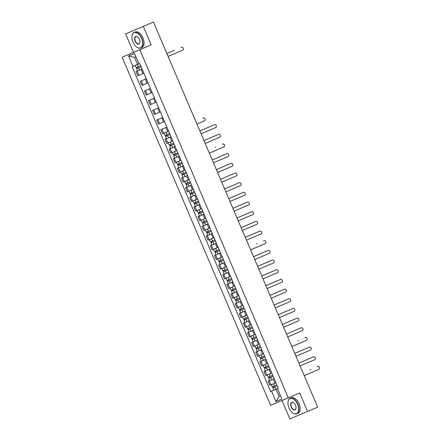 <?xml version="1.0" encoding="UTF-8"?>
<svg xmlns="http://www.w3.org/2000/svg" width="441" height="441" viewBox="0 0 441 441"><rect width="100%" height="100%" fill="white"/><g stroke="black" fill="none" stroke-linecap="round" stroke-linejoin="round"><path stroke-width="0.66" d="M282.008 400.494L289.88 418.95L317.68 407.115L153.435 22.05L125.635 33.885L133.518 52.363L122.151 57.22L270.631 405.329L288.293 397.826L139.814 49.717L151.175 44.861L143.297 26.383M125.635 33.885L152.426 22.48M307.537 411.447L299.66 392.97L288.293 397.826M152.426 22.474L153.435 22.05M142.129 69.083L136.115 71.646L137.862 75.736L143.876 73.184L142.129 69.088M142.123 69.077L136.115 71.646M140.244 81.32L146.252 78.752L140.244 81.32L141.991 85.411L147.994 82.853M146.258 78.763L148 82.858M144.367 90.995L150.375 88.426L144.367 90.995L146.114 95.085L147.195 94.628L152.128 92.527L150.381 88.437M148.496 100.664L154.504 98.1L148.496 100.664L150.243 104.76L156.252 102.202L154.51 98.111M157.669 108.188L152.619 110.338L154.367 114.428L160.381 111.876L158.633 107.78L157.669 108.188L159.41 112.279M158.628 107.769L152.619 110.338M161.792 117.863L156.748 120.013L158.49 124.103L164.504 121.551L162.757 117.455L161.792 117.863L163.539 121.953M156.748 120.013L162.757 117.46M165.921 127.537L160.871 129.687L162.619 133.777L168.633 131.22L166.88 127.129L165.921 127.537L167.663 131.627M166.885 127.129L160.871 129.687M170.044 137.206L165 139.356L166.742 143.452L172.756 140.894L171.009 136.804L170.044 137.206L171.792 141.302M171.009 136.804L165 139.356M176.88 150.568L175.138 146.478L174.173 146.881L169.124 149.03L170.871 153.121L176.891 150.59M175.132 146.462L169.124 149.03M178.296 156.555L173.252 158.705L174.994 162.795L181.008 160.243L179.261 156.153L178.296 156.555L180.044 160.645M179.261 156.147L173.252 158.705M182.425 166.229L177.376 168.379L179.123 172.47L185.132 169.912L180.595 171.88L185.143 169.934L183.384 165.822L182.425 166.229L184.167 170.32M183.384 165.81L177.376 168.379M189.272 179.608L184.718 181.554L189.272 179.608L187.513 175.496L186.549 175.898L181.505 178.048L183.247 182.144L189.255 179.581M187.508 175.485L181.505 178.048M193.384 189.261L191.642 185.17L190.677 185.573L185.628 187.723L187.375 191.813L193.379 189.255M191.637 185.154L185.628 187.723M197.524 198.957L192.971 200.898L197.524 198.957L195.765 194.839L189.757 197.397L191.499 201.487L197.507 198.93M195.76 194.828L189.757 197.397M201.636 208.604L197.099 210.572L201.647 208.632L199.889 204.514L193.88 207.072L195.628 211.162L201.631 208.604M199.889 204.503L193.88 207.072M203.053 214.591L198.003 216.74L199.751 220.836L200.831 220.379L205.765 218.278L204.018 214.188L203.053 214.591L204.8 218.686M204.018 214.188L198.003 216.74M207.176 224.265L202.132 226.415L203.88 230.511L209.888 227.953L208.141 223.863L207.176 224.265L208.924 228.361M208.141 223.846L202.132 226.415M211.305 233.939L206.256 236.089L208.003 240.18L214.017 237.627L212.264 233.537L211.305 233.939L213.053 238.03M212.264 233.521L206.256 236.089M215.429 243.614L210.385 245.764L212.132 249.854L213.207 249.397L218.141 247.296L216.393 243.206L215.429 243.614L217.176 247.704M216.393 243.195L210.385 245.764M219.557 253.283L214.508 255.433L216.255 259.529L222.27 256.971L220.517 252.88L219.557 253.283L221.299 257.379M220.517 252.869L214.508 255.433M218.637 265.107L224.645 262.538L218.637 265.107L220.379 269.203L221.459 268.745L226.393 266.645L224.645 262.555M222.76 274.782L228.769 272.213L222.76 274.782L224.508 278.872L230.522 276.32M228.774 272.224L230.516 276.32M226.889 284.456L232.892 281.887L226.889 284.456L228.631 288.546L234.645 285.994L232.898 281.898M231.012 294.125L237.021 291.562L231.012 294.125L232.76 298.221L238.774 295.663L237.021 291.573M235.141 303.799L241.144 301.231L235.141 303.799L236.883 307.895L242.897 305.337M241.15 301.247L242.892 305.337M244.314 311.324L239.265 313.474L241.012 317.564L247.021 315.012L245.279 310.916L244.314 311.324L246.056 315.414M239.265 313.474L245.273 310.922M248.437 320.998L243.393 323.148L245.135 327.239L251.15 324.686L249.402 320.59L248.437 320.998L250.185 325.089M249.397 320.579L243.393 323.148M255.273 334.361L253.531 330.265L252.566 330.667L247.517 332.817L249.264 336.913L255.267 334.35M253.525 330.254L247.517 332.817M256.69 340.342L251.646 342.492L253.388 346.587L259.402 344.03L257.654 339.939L256.69 340.342L258.437 344.438M257.654 339.939L251.646 342.492M260.813 350.016L255.769 352.166L257.516 356.256L263.536 353.726L258.983 355.667L263.536 353.721L261.778 349.614L260.813 350.016L262.56 354.106M261.783 349.608L255.769 352.166M264.942 359.691L259.892 361.841L261.64 365.931L267.665 363.401L263.112 365.341L267.659 363.395L265.901 359.283L264.942 359.691L266.689 363.781M265.906 359.283L259.892 361.841M271.777 373.053L270.035 368.957L269.065 369.36L264.021 371.509L265.769 375.605L271.772 373.042M270.03 368.946L264.021 371.509M275.912 382.744L271.364 384.684L275.912 382.744L274.159 378.632L268.145 381.184L269.892 385.28L275.901 382.716M274.153 378.615L268.145 381.184M134.516 57.308L137.559 64.441L138.915 63.857L134.477 53.449L128.546 55.968L134.516 57.308L135.878 56.729M277.455 388.659L281.898 399.077L275.967 401.597L271.524 391.178L278.288 388.306L139.753 63.515L138.921 63.868M137.559 64.441L132.157 66.74L270.691 391.531L271.524 391.178M132.989 66.387L128.546 55.968M122.151 57.22L139.814 49.717M133.518 52.363L151.175 44.861M280.493 395.781L279.136 396.36L280.498 395.786M276.094 389.232L279.136 396.36L275.967 401.597M278.282 388.289L270.691 391.531M166.869 53.537L173.952 50.494A1.549 1.273 -113 0 1 173.952 50.489A1.549 1.273 -113 0 1 173.958 50.489L174.41 50.296A1.549 1.273 67 0 0 174.41 50.296L166.863 53.526M168.087 56.393L182.695 50.147A1.549 1.273 67 0 0 183.258 48.223A1.549 1.273 67 0 0 181.477 47.297L181.019 47.49M136.335 64.992L139.758 63.532L136.335 64.992M140.712 65.764L136.159 67.705L135.211 65.477M142.112 69.055L139.626 70.113L138.678 67.881L141.159 66.823L137.416 68.416L137.735 68.278L137.289 67.23M174.581 50.241A1.549 1.273 67 0 0 174.415 50.296L173.952 50.489M138.678 67.881L136.611 68.763L137.278 68.476L136.826 67.423M139.626 70.113L137.564 70.995L136.611 68.763M137.735 68.283L137.278 68.476M132.984 42.121A8.225 4.68 -113.1 0 0 136.644 47.022A8.225 4.68 -113.1 0 0 141.952 46.531A8.225 4.68 -113.1 0 0 141.6 38.461A8.225 4.68 -113.1 0 0 136.01 32.612A8.225 4.68 -113.1 0 0 131.98 36.107A8.225 4.68 -113.1 0 0 132.984 42.121M131.991 36.024A8.429 4.796 66.9 0 1 132.002 35.942A8.429 4.796 66.9 0 1 134.13 32.48A8.429 4.796 66.9 0 1 141.859 38.35A8.429 4.796 66.9 0 1 140.756 47.975A8.429 4.796 66.9 0 1 136.776 47.121A8.429 4.796 66.9 0 1 136.71 47.071M135.133 41.206A4.112 2.343 66.9 0 1 134.963 37.171A4.112 2.343 66.9 0 1 137.614 36.928A4.112 2.343 66.9 0 1 139.444 39.376A4.112 2.343 66.9 0 1 139.946 42.38A4.112 2.343 66.9 0 1 137.934 44.128A4.112 2.343 66.9 0 1 135.133 41.206M137.686 36.978A3.908 2.227 -113.1 0 0 135.905 36.631A3.908 2.227 -113.1 0 0 135.393 41.096A3.908 2.227 -113.1 0 0 138.981 43.819A3.908 2.227 -113.1 0 0 139.957 42.297M134.13 32.48L135.255 32A8.429 4.796 66.9 0 1 142.978 37.871A8.429 4.796 66.9 0 1 141.875 47.496L140.756 47.975M289.026 407.964A8.225 4.68 -113.1 0 0 292.686 412.864A8.225 4.68 -113.1 0 0 297.995 412.368A8.225 4.68 -113.1 0 0 297.642 404.303A8.225 4.68 -113.1 0 0 292.052 398.455A8.225 4.68 -113.1 0 0 288.023 401.949A8.225 4.68 -113.1 0 0 289.026 407.964M288.034 401.867A8.429 4.796 66.9 0 1 288.045 401.784A8.429 4.796 66.9 0 1 290.178 398.317A8.429 4.796 66.9 0 1 297.901 404.193A8.429 4.796 66.9 0 1 296.799 413.818A8.429 4.796 66.9 0 1 292.824 412.963A8.429 4.796 66.9 0 1 292.752 412.914M291.181 407.049A4.112 2.343 66.9 0 1 291.005 403.013A4.112 2.343 66.9 0 1 293.662 402.765A4.112 2.343 66.9 0 1 295.492 405.218A4.112 2.343 66.9 0 1 295.994 408.223A4.112 2.343 66.9 0 1 293.976 409.97A4.112 2.343 66.9 0 1 291.181 407.049M293.728 402.82A3.908 2.227 -113.1 0 0 291.953 402.473A3.908 2.227 -113.1 0 0 291.44 406.938A3.908 2.227 -113.1 0 0 295.023 409.661A3.908 2.227 -113.1 0 0 295.999 408.14M290.178 398.317L291.297 397.837A8.429 4.796 66.9 0 1 299.026 403.713A8.429 4.796 66.9 0 1 297.923 413.338L296.799 413.818M199.878 130.922L214.023 124.875A1.549 1.273 -113 0 1 214.028 124.875L199.878 130.922M201.09 133.777L215.699 127.532A1.549 1.273 67 0 0 216.266 125.608A1.549 1.273 67 0 0 214.486 124.682L214.028 124.875M204.001 140.596L218.152 134.549A1.549 1.273 -113 0 1 218.157 134.549L204.001 140.596M205.219 143.446L219.827 137.206A1.549 1.273 67 0 0 220.39 135.282A1.549 1.273 67 0 0 218.609 134.351A1.549 1.273 67 0 0 218.609 134.356M209.343 153.121L223.951 146.881A1.549 1.273 67 0 0 224.519 144.951A1.549 1.273 67 0 0 222.738 144.025L222.275 144.224A1.549 1.273 -113 0 1 222.281 144.224A1.549 1.273 -113 0 1 222.281 144.218M212.253 159.94L226.861 153.7L212.253 159.945M213.472 162.795L228.08 156.549A1.549 1.273 67 0 0 228.642 154.626A1.549 1.273 67 0 0 226.861 153.7L226.404 153.892M216.377 169.614L230.527 163.567A1.549 1.273 -113 0 1 230.533 163.567L216.377 169.614M217.595 172.47L232.203 166.224A1.549 1.273 67 0 0 232.771 164.3A1.549 1.273 67 0 0 230.99 163.374A1.549 1.273 67 0 0 230.985 163.374M220.506 179.289L235.114 173.048A1.549 1.273 67 0 0 235.114 173.048L220.506 179.289M221.724 182.139L236.332 175.898A1.549 1.273 67 0 0 236.894 173.975A1.549 1.273 67 0 0 235.114 173.043L234.656 173.241M224.629 188.963L238.779 182.916A1.549 1.273 -113 0 1 238.785 182.91L239.237 182.717A1.549 1.273 67 0 0 239.237 182.717L224.629 188.963M225.847 191.813L240.455 185.573A1.549 1.273 67 0 0 241.018 183.643A1.549 1.273 67 0 0 239.243 182.717L238.779 182.916M228.758 198.632L243.366 192.392L228.758 198.637M229.976 201.487L244.584 195.247A1.549 1.273 67 0 0 245.146 193.318A1.549 1.273 67 0 0 243.366 192.392L242.908 192.585M232.881 208.306L247.032 202.259A1.549 1.273 -113 0 1 247.037 202.259L247.489 202.066A1.549 1.273 67 0 0 247.489 202.066L232.881 208.306M234.099 211.162L248.707 204.916A1.549 1.273 67 0 0 249.27 202.992A1.549 1.273 67 0 0 247.495 202.066L247.032 202.259M237.01 217.981L251.618 211.741A1.549 1.273 67 0 0 251.618 211.741L237.01 217.981M238.228 220.831L252.836 214.591A1.549 1.273 67 0 0 253.399 212.667A1.549 1.273 67 0 0 251.618 211.735L251.161 211.934M241.133 227.655L255.284 221.608A1.549 1.273 -113 0 1 255.289 221.603L255.741 221.41A1.549 1.273 67 0 0 255.741 221.41L241.133 227.655M242.352 230.505L256.96 224.265A1.549 1.273 67 0 0 257.522 222.336A1.549 1.273 67 0 0 255.747 221.41L255.284 221.608M252.974 234.028A1.549 1.273 67 0 0 252.809 234.083L259.407 231.277A1.549 1.273 -113 0 1 259.413 231.277L245.262 237.33M246.475 240.18L261.083 233.939A1.549 1.273 67 0 0 261.651 232.01A1.549 1.273 67 0 0 259.87 231.084L259.413 231.277M250.604 249.854L265.212 243.608A1.549 1.273 67 0 0 265.774 241.685A1.549 1.273 67 0 0 263.999 240.758L263.536 240.951A1.549 1.273 -113 0 1 263.542 240.951M253.514 256.673L267.659 250.626A1.549 1.273 -113 0 1 267.665 250.626L268.122 250.433A1.549 1.273 67 0 0 268.122 250.433L261.055 253.432A1.549 1.273 67 0 1 261.061 253.432A1.549 1.273 67 0 1 261.226 253.377M254.727 259.529L269.335 253.283A1.549 1.273 67 0 0 269.903 251.359A1.549 1.273 67 0 0 268.122 250.427L267.665 250.626M165.215 132.708L168.638 131.242L165.215 132.708M169.592 133.48L165.044 135.42L164.091 133.188M170.992 136.765L168.512 137.824L167.558 135.591L170.044 134.533L166.296 136.131L166.615 135.993L166.169 134.94M196.962 124.086L204.508 120.862A1.549 1.273 67 0 0 205.076 118.938A1.549 1.273 67 0 0 203.295 118.006L202.832 118.205A1.549 1.273 -113 0 1 202.838 118.205L203.295 118.006L202.838 118.205M167.558 135.591L165.491 136.473L166.158 136.186L165.711 135.133M168.512 137.824L166.444 138.706L165.491 136.473M166.615 135.993L166.158 136.186M169.344 142.377L172.767 140.916L169.344 142.377M173.721 143.149L169.168 145.089L168.214 142.862M175.121 146.44L172.635 147.498L171.681 145.265L174.167 144.207L170.424 145.8L170.744 145.662L170.292 144.615M207.59 127.625A1.549 1.273 67 0 0 207.424 127.681A1.549 1.273 67 0 0 207.419 127.681L199.867 130.911M171.681 145.265L169.62 146.147L170.287 145.861L169.835 144.808M172.635 147.498L170.568 148.38L169.62 146.147M199.867 130.905L206.961 127.879A1.549 1.273 -113 0 1 206.961 127.873A1.549 1.273 -113 0 1 206.967 127.873L207.424 127.681M170.744 145.668L170.287 145.861M177.844 152.823L173.291 154.763L172.343 152.531M179.244 156.108L176.764 157.172L175.81 154.94L178.296 153.876L174.548 155.475L174.868 155.337L174.421 154.284M211.713 137.3A1.549 1.273 67 0 0 211.548 137.355L211.085 137.548A1.549 1.273 -113 0 1 211.09 137.548L211.085 137.548M175.81 154.94L173.743 155.816L174.41 155.535L173.963 154.482M176.764 157.172L174.697 158.049L173.743 155.816M174.868 155.337L174.41 155.535M177.596 161.726L181.019 160.259L177.596 161.726M181.973 162.497L177.42 164.438L176.466 162.205M183.373 165.783L180.887 166.847L179.934 164.614L182.42 163.55L178.677 165.149L178.996 165.011L178.544 163.958M215.842 146.974A1.549 1.273 67 0 0 215.671 147.029L215.214 147.222A1.549 1.273 -113 0 1 215.219 147.222L215.671 147.029L215.214 147.222M179.934 164.614L177.866 165.491L178.533 165.204L178.087 164.157M180.887 166.847L178.82 167.723L177.866 165.491M178.996 165.011L178.533 165.204M186.096 172.172L181.543 174.112L180.595 171.88M187.497 175.457L185.016 176.516L184.062 174.283L186.549 173.225L182.8 174.823L183.12 174.686L182.673 173.633M219.965 156.643A1.549 1.273 67 0 0 219.8 156.698L219.337 156.897A1.549 1.273 -113 0 1 219.342 156.897L219.8 156.698L219.342 156.897M184.062 174.283L181.995 175.165L182.662 174.879L182.216 173.826M185.016 176.516L182.949 177.398L181.995 175.165M183.12 174.686L182.662 174.879M190.225 181.841L185.672 183.781L184.718 181.554M191.626 185.132L189.139 186.19L188.186 183.958L190.672 182.899L186.929 184.492L187.249 184.355L186.797 183.307M224.094 166.318A1.549 1.273 67 0 0 223.923 166.373L223.466 166.571A1.549 1.273 -113 0 1 223.466 166.566L223.923 166.373L223.466 166.566M188.186 183.958L186.119 184.84L186.786 184.553L186.339 183.5M189.139 186.19L187.072 187.072L186.119 184.84M187.249 184.36L186.786 184.553M189.972 190.744L193.395 189.277L189.972 190.744M194.349 191.515L189.795 193.456L188.847 191.223M194.795 192.568L191.052 194.167L191.372 194.029L190.925 192.976M228.218 175.992A1.549 1.273 67 0 0 228.052 176.047A1.549 1.273 67 0 0 228.047 176.047L227.589 176.24A1.549 1.273 -113 0 1 227.595 176.24L228.047 176.047L227.595 176.24M194.801 192.568L190.247 194.509L190.914 194.227L190.468 193.175M195.749 194.801L191.201 196.741L190.247 194.509M191.372 194.029L190.914 194.227M198.472 201.19L193.924 203.13L192.971 200.898M199.878 204.475L197.392 205.539L196.438 203.307L198.924 202.243L195.181 203.841L195.501 203.703L195.049 202.651M232.346 185.667A1.549 1.273 67 0 0 232.175 185.722L231.718 185.915M196.438 203.307L194.371 204.183L195.038 203.896L194.591 202.849M197.392 205.539L195.324 206.416L194.371 204.183M195.501 203.703L195.038 203.896M202.601 210.864L198.048 212.805L197.099 210.572M204.001 214.15L201.515 215.208L200.567 212.975L203.047 211.917L199.304 213.516L199.624 213.378L199.178 212.325M236.47 195.335A1.549 1.273 67 0 0 236.304 195.391A1.549 1.273 67 0 0 236.299 195.396L235.841 195.589A1.549 1.273 -113 0 1 235.847 195.589L236.299 195.396L235.841 195.589M200.567 212.975L198.5 213.857L199.167 213.571L198.715 212.518M201.515 215.208L199.453 216.09L198.5 213.857M199.624 213.378L199.167 213.571M202.347 219.761L205.776 218.301L202.347 219.761M206.724 220.533L202.176 222.479L201.223 220.246M208.13 223.824L205.644 224.882L204.69 222.65L207.176 221.591L203.428 223.185L203.753 223.047L203.301 221.999M240.599 205.01A1.549 1.273 67 0 0 240.428 205.065L239.97 205.263A1.549 1.273 -113 0 1 239.97 205.258L240.428 205.065L239.97 205.258M204.69 222.65L202.623 223.532L203.29 223.245L202.843 222.192M205.644 224.882L203.577 225.764L202.623 223.532M203.753 223.052L203.29 223.245M206.476 229.436L209.899 227.969L206.476 229.436M210.853 230.208L206.3 232.148L205.346 229.915M212.253 233.493L209.767 234.557L208.819 232.324L211.3 231.26L207.557 232.859L207.876 232.721L207.43 231.668M244.722 214.684A1.549 1.273 67 0 0 244.557 214.739A1.549 1.273 67 0 0 244.551 214.739L244.094 214.932A1.549 1.273 -113 0 1 244.099 214.932L244.551 214.739L244.094 214.932M208.819 232.324L206.752 233.201L207.419 232.92L206.967 231.867M209.767 234.557L207.7 235.433L206.752 233.201M207.876 232.721L207.419 232.92M210.6 239.11L214.028 237.649L210.6 239.11M214.976 239.882L210.429 241.822L209.475 239.59M216.382 243.167L213.896 244.231L212.942 241.999L215.429 240.935L211.68 242.533L212.005 242.396L211.553 241.343M248.851 224.359A1.549 1.273 67 0 0 248.68 224.414L248.217 224.607A1.549 1.273 -113 0 1 248.222 224.607L248.68 224.414L248.222 224.607M212.942 241.999L210.875 242.875L211.542 242.589L211.096 241.541M213.896 244.231L211.829 245.108L210.875 242.875M212.005 242.396L211.542 242.589M214.728 248.785L218.152 247.318L214.728 248.785M219.105 249.556L214.552 251.497L213.598 249.264M220.506 252.842L218.019 253.9L217.071 251.668L219.552 250.609L215.809 252.208L216.129 252.07L215.682 251.017M245.257 237.313L252.809 234.083A1.549 1.273 67 0 0 252.803 234.088L252.346 234.281A1.549 1.273 -113 0 1 252.351 234.281M217.071 251.668L215.004 252.55L215.671 252.263L215.219 251.21M218.019 253.9L215.952 254.782L215.004 252.55M216.129 252.07L215.671 252.263M218.852 258.454L222.275 256.993L218.852 258.454M223.229 259.225L218.681 261.171L217.727 258.939L222.275 256.993M222.281 256.998L217.727 258.939M224.634 262.516L222.148 263.575L221.195 261.342L223.681 260.284L219.932 261.877L220.252 261.739L219.805 260.692M257.103 243.702A1.549 1.273 67 0 0 256.932 243.757L256.469 243.956A1.549 1.273 -113 0 1 256.475 243.956A1.549 1.273 -113 0 1 256.475 243.95L256.475 243.956M221.195 261.342L219.127 262.224L219.794 261.937L219.348 260.885M222.148 263.575L220.081 264.457L219.127 262.224M220.257 261.745L219.794 261.937M222.981 268.128L226.404 266.662L222.981 268.128M227.358 268.9L222.804 270.84L221.851 268.608M228.758 272.185L226.272 273.249L225.323 271.017L227.804 269.953L224.061 271.551L224.381 271.413L223.934 270.361M225.323 271.017L223.256 271.899L223.923 271.612L223.471 270.559M226.272 273.249L224.204 274.126L223.256 271.899M253.503 256.656L260.598 253.625A1.549 1.273 -113 0 1 260.603 253.625L261.055 253.432M224.381 271.413L223.923 271.612M257.638 266.347L271.788 260.3A1.549 1.273 -113 0 1 271.794 260.295L264.721 263.299A1.549 1.273 -113 0 1 264.727 263.299L257.632 266.331M258.856 269.197L273.464 262.957A1.549 1.273 67 0 0 274.026 261.028A1.549 1.273 67 0 0 272.251 260.102A1.549 1.273 67 0 0 272.246 260.102M227.104 277.802L230.527 276.336L227.104 277.802M231.481 278.574L226.928 280.515L225.979 278.282M232.881 281.86L230.4 282.924L229.447 280.691L231.933 279.627L228.184 281.226L228.504 281.088L228.058 280.035M265.35 263.051A1.549 1.273 67 0 0 265.184 263.106L264.721 263.299M229.447 280.691L227.38 281.567L228.047 281.281L227.6 280.233M230.4 282.924L228.333 283.8L227.38 281.567M228.504 281.088L228.047 281.281M261.767 276.016L275.912 269.975A1.549 1.273 -113 0 1 275.917 269.969L268.85 272.973A1.549 1.273 -113 0 1 268.856 272.973L269.308 272.781A1.549 1.273 67 0 0 269.308 272.781L261.756 276.005M262.979 278.872L277.587 272.632A1.549 1.273 67 0 0 278.155 270.702A1.549 1.273 67 0 0 276.375 269.776L275.912 269.975M231.233 287.477L234.656 286.011L231.233 287.477M235.61 288.249L231.056 290.189L230.103 287.956M237.01 291.534L234.524 292.592L233.57 290.36L236.056 289.302L232.313 290.9L232.633 290.762L232.181 289.709M269.479 272.72A1.549 1.273 67 0 0 269.308 272.775L268.85 272.973M233.57 290.36L231.508 291.242L232.175 290.955L231.723 289.902M234.524 292.592L232.457 293.474L231.508 291.242M232.633 290.762L232.175 290.955M265.89 285.691L280.041 279.644A1.549 1.273 -113 0 1 280.046 279.644L272.973 282.648A1.549 1.273 -113 0 1 272.979 282.648A1.549 1.273 -113 0 1 272.979 282.642L265.884 285.68M267.108 288.546L281.716 282.301A1.549 1.273 67 0 0 282.279 280.377A1.549 1.273 67 0 0 280.498 279.451L280.041 279.644M235.356 297.146L238.779 295.685L235.356 297.146M239.733 297.918L235.18 299.863L234.232 297.631M241.133 301.209L238.653 302.267L237.699 300.034L240.185 298.976L236.437 300.569L236.756 300.431L236.31 299.384M273.602 282.394A1.549 1.273 67 0 0 273.437 282.449L272.979 282.648M237.699 300.034L235.632 300.916L236.299 300.63L235.852 299.577M238.653 302.267L236.585 303.149L235.632 300.916M236.756 300.437L236.299 300.63M277.731 292.069A1.549 1.273 67 0 0 277.56 292.124L284.164 289.318A1.549 1.273 -113 0 1 284.169 289.318L284.627 289.125A1.549 1.273 67 0 0 284.627 289.125L270.019 295.365M271.232 298.221L285.84 291.975A1.549 1.273 67 0 0 286.407 290.051A1.549 1.273 67 0 0 284.627 289.12L284.169 289.318M239.48 306.82L242.908 305.359L239.48 306.82M243.862 307.592L239.309 309.532L238.355 307.3M245.262 310.877L242.776 311.941L241.822 309.709L244.308 308.645L240.565 310.243L240.885 310.106L240.433 309.053M277.56 292.124L277.102 292.317L277.56 292.124M241.822 309.709L239.755 310.591L240.422 310.304L239.976 309.251M242.776 311.941L240.709 312.818L239.755 310.591M270.008 295.349L277.102 292.317M240.885 310.106L240.422 310.304M274.142 305.04L288.293 298.992A1.549 1.273 -113 0 1 288.293 298.987L281.226 301.991A1.549 1.273 -113 0 1 281.231 301.991L274.137 305.023M275.36 307.89L289.969 301.65A1.549 1.273 67 0 0 290.531 299.72A1.549 1.273 67 0 0 288.75 298.794L288.293 298.992M243.608 316.495L247.032 315.028L243.608 316.495M247.985 317.266L243.432 319.207L242.484 316.974M249.386 320.552L246.905 321.616L245.951 319.383L248.437 318.319L244.689 319.918L245.009 319.78L244.562 318.727M281.854 301.743A1.549 1.273 67 0 0 281.689 301.798L281.231 301.991M245.951 319.383L243.884 320.26L244.551 319.973L244.105 318.926M246.905 321.616L244.838 322.492L243.884 320.26M245.009 319.78L244.551 319.973M278.265 314.709L292.416 308.667A1.549 1.273 -113 0 1 292.422 308.661L292.874 308.468A1.549 1.273 67 0 0 292.874 308.468L278.26 314.698M279.484 317.564L294.092 311.324A1.549 1.273 67 0 0 294.66 309.395A1.549 1.273 67 0 0 292.879 308.468L292.422 308.661M247.732 326.169L251.161 324.708L247.732 326.169M252.109 326.941L247.561 328.881L246.607 326.649M253.514 330.226L251.028 331.285L250.075 329.052L252.561 327.994L248.818 329.592L249.137 329.455L248.685 328.402M250.075 329.052L248.007 329.934L248.674 329.648L248.228 328.595M251.028 331.285L248.961 332.167L248.007 329.934M249.137 329.455L248.674 329.648M282.394 324.383L297.002 318.143L282.394 324.383M283.613 327.239L298.221 320.993A1.549 1.273 67 0 0 298.783 319.069A1.549 1.273 67 0 0 297.002 318.143L296.545 318.336M251.861 335.838L255.284 334.377L251.861 335.838M256.238 336.615L251.684 338.556L250.736 336.323M257.638 339.901L255.157 340.959L254.203 338.727L256.69 337.668L252.941 339.261L253.261 339.129L252.814 338.076M290.106 321.087A1.549 1.273 67 0 0 289.941 321.142A1.549 1.273 67 0 0 289.935 321.142L282.389 324.372M254.203 338.727L252.136 339.609L252.803 339.322L252.357 338.269M255.157 340.959L253.09 341.841L252.136 339.609M282.389 324.367L289.478 321.34A1.549 1.273 -113 0 1 289.483 321.34A1.549 1.273 -113 0 1 289.483 321.335M253.261 339.129L252.803 339.322M286.518 334.058L300.668 328.01A1.549 1.273 -113 0 1 300.674 328.01L286.518 334.058M287.736 336.913L302.344 330.667A1.549 1.273 67 0 0 302.906 328.743A1.549 1.273 67 0 0 301.131 327.812A1.549 1.273 67 0 0 301.126 327.817M259.407 344.052L254.859 345.992L259.407 344.046M260.361 346.284L255.813 348.225L254.859 345.992M261.767 349.57L259.28 350.634L258.327 348.401L260.813 347.337L257.07 348.936L257.39 348.798L256.938 347.745M294.235 330.761A1.549 1.273 67 0 0 294.064 330.816L293.607 331.009M258.327 348.401L256.26 349.283L256.927 348.996L256.48 347.943M259.28 350.634L257.213 351.51L256.26 349.283M257.39 348.798L256.927 348.996M291.865 346.582L306.473 340.342A1.549 1.273 67 0 0 307.035 338.412A1.549 1.273 67 0 0 305.255 337.486L304.797 337.685A1.549 1.273 -113 0 1 304.797 337.679M305.255 337.486L304.797 337.685L305.255 337.486M264.49 355.959L259.936 357.899L258.983 355.667M265.89 359.244L263.404 360.308L262.456 358.075L264.936 357.012L261.193 358.61L261.513 358.472L261.066 357.419M298.359 340.435A1.549 1.273 67 0 0 298.193 340.491A1.549 1.273 67 0 0 298.188 340.491L297.73 340.684A1.549 1.273 -113 0 1 297.736 340.684L298.188 340.491L297.73 340.684M262.456 358.075L260.388 358.952L261.055 358.665L260.603 357.618M263.404 360.308L261.342 361.185L260.388 358.952M261.513 358.472L261.055 358.665M294.77 353.401L308.921 347.359A1.549 1.273 -113 0 1 308.921 347.354A1.549 1.273 -113 0 1 308.926 347.354L309.384 347.161A1.549 1.273 67 0 0 309.378 347.161L294.77 353.406M295.988 356.256L310.596 350.016A1.549 1.273 67 0 0 311.159 348.087A1.549 1.273 67 0 0 309.384 347.161L308.921 347.359M268.613 365.633L264.065 367.573L263.112 365.341M270.019 368.919L267.533 369.977L266.579 367.744L269.065 366.686L265.317 368.285L265.642 368.147L265.19 367.094M302.487 350.104A1.549 1.273 67 0 0 302.317 350.16A1.549 1.273 67 0 0 302.317 350.165L301.859 350.358M266.579 367.744L264.512 368.626L265.179 368.34L264.732 367.287M267.533 369.977L265.465 370.859L264.512 368.626M265.642 368.147L265.179 368.34M298.899 363.075L313.507 356.835L298.899 363.075M300.117 365.931L314.72 359.685A1.549 1.273 67 0 0 315.287 357.761A1.549 1.273 67 0 0 313.507 356.835L313.049 357.028M268.365 374.53L271.788 373.069L268.365 374.536M272.742 375.308L268.189 377.248L267.235 375.015L271.788 373.069M271.788 373.075L267.235 375.015M274.142 378.593L271.656 379.651L270.708 377.419L273.188 376.36L269.445 377.954L269.765 377.821L269.319 376.768M306.611 359.779A1.549 1.273 67 0 0 306.445 359.834A1.549 1.273 67 0 0 306.44 359.834L305.982 360.032A1.549 1.273 -113 0 1 305.988 360.027M270.708 377.419L268.641 378.301L269.308 378.014L268.856 376.961M271.656 379.651L269.589 380.533L268.641 378.301M269.765 377.821L269.308 378.014M304.24 375.605L318.849 369.36A1.549 1.273 67 0 0 319.411 367.436A1.549 1.273 67 0 0 317.636 366.51L317.173 366.703A1.549 1.273 -113 0 1 317.178 366.703M276.865 384.976L272.317 386.917L271.364 384.684M278.271 388.262L275.785 389.326L274.831 387.093L277.317 386.029L273.569 387.628L273.894 387.49L273.442 386.437M310.74 369.453A1.549 1.273 67 0 0 310.569 369.508L310.106 369.701A1.549 1.273 -113 0 1 310.111 369.701L310.569 369.508L310.111 369.701M274.831 387.093L272.764 387.975L273.431 387.689L272.985 386.636M275.785 389.326L273.718 390.202L272.764 387.975M273.894 387.49L273.431 387.689M274.941 383.13L273.194 379.034M270.813 373.455L269.065 369.36M254.308 334.763L252.566 330.667M241.933 305.745L240.185 301.65M237.804 296.071L236.062 291.975M233.68 286.396L231.933 282.306M229.552 276.722L227.81 272.632M225.428 267.053L223.681 262.957M200.672 209.012L198.924 204.922M196.548 199.338L194.801 195.247M192.419 189.669L190.677 185.573M188.296 179.994L186.549 175.898M175.915 150.971L174.173 146.881M155.287 102.61L153.54 98.514M151.164 92.935L149.416 88.845M147.035 83.261L145.287 79.171M142.912 73.586L141.164 69.496M266.844 375.148L265.096 371.052M262.72 365.473L260.973 361.383M258.591 355.799L256.844 351.709M254.468 346.13L252.721 342.034M250.339 336.455L248.597 332.36M246.216 326.781L244.468 322.691M242.087 317.107L240.345 313.016M237.964 307.438L236.216 303.342M233.835 297.763L232.093 293.667M229.711 288.089L227.964 283.998M225.583 278.414L223.841 274.324M221.459 268.745L219.712 264.65M217.33 259.071L215.588 254.975M213.207 249.397L211.46 245.306M209.084 239.722L207.336 235.632M204.955 230.048L203.207 225.957M200.831 220.379L199.084 216.283M196.703 210.704L194.955 206.614M192.579 201.03L190.832 196.94M188.45 191.355L186.708 187.265M184.327 181.686L182.58 177.591M180.198 172.012L178.456 167.922M176.075 162.338L174.327 158.247M171.946 152.663L170.204 148.573M167.823 142.994L166.075 138.898M163.694 133.32L161.952 129.23M159.57 123.645L157.823 119.555M155.441 113.971L153.7 109.881M151.318 104.302L149.571 100.206M147.195 94.628L145.447 90.537M143.066 84.953L141.318 80.863M138.943 75.279L137.195 71.188M270.967 384.822L269.225 380.726M138.226 66.828L137.272 64.595M167.106 134.538L166.158 132.306M171.235 144.213L170.281 141.98M206.961 127.879L207.419 127.681M175.358 153.887L174.41 151.654M179.487 163.556L178.533 161.323M183.61 173.23L182.662 170.998M187.739 182.905L186.786 180.672M191.863 192.579L190.914 190.347M193.268 195.865L192.315 193.632M195.991 202.248L195.038 200.016M200.115 211.923L199.161 209.69M204.244 221.597L203.29 219.364M208.367 231.271L207.413 229.039M212.496 240.94L211.542 238.708M216.619 250.615L215.666 248.382M220.743 260.289L219.794 258.057M224.871 269.964L223.918 267.731M228.995 279.633L228.047 277.4M233.124 289.307L232.17 287.074M237.247 298.981L236.299 296.749M241.376 308.656L240.422 306.423M245.499 318.325L244.551 316.092M249.628 327.999L248.674 325.767M253.751 337.674L252.798 335.441M257.88 347.348L256.927 345.116M262.004 357.017L261.05 354.79M266.132 366.692L265.179 364.459M270.256 376.366L269.302 374.133M305.982 360.032L306.44 359.834L305.982 360.032M274.385 386.04L273.431 383.808M218.609 134.351L218.152 134.549M230.99 163.374L230.533 163.567M260.598 253.625L261.061 253.432M272.251 260.102L271.788 260.3M285.355 311.666L285.812 311.467M301.131 327.812L300.668 328.01"/></g></svg>
